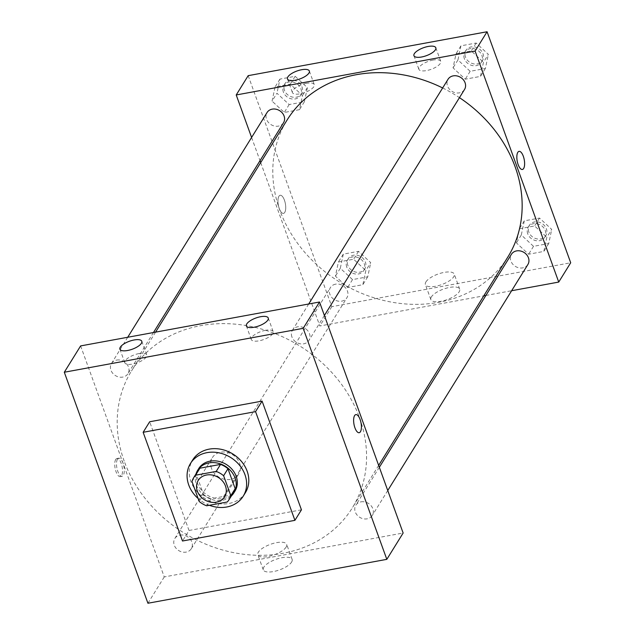 <?xml version="1.0" encoding="UTF-8"?>
<svg xmlns="http://www.w3.org/2000/svg" width="635" height="635" viewBox="0 0 635 635"><rect width="100%" height="100%" fill="white"/><g stroke="black" fill="none" stroke-linecap="round" stroke-linejoin="round"><path stroke-width="0.48" stroke-dasharray="3.17 2.38" d="M211.503 468.376A15.51 13.129 31.8 0 1 212.376 457.613A15.51 13.129 31.8 0 1 232.473 454.628A15.51 13.129 31.8 0 1 238.744 473.964A15.51 13.129 31.8 0 1 224.465 479.282A15.51 13.129 31.8 0 1 211.503 468.376M191.992 481.544L196.35 474.52L203.565 494.459L199.215 501.475M196.35 474.52A20.828 17.637 31.8 0 1 198.056 470.606M233.474 492.562A20.828 17.637 31.8 0 1 231.608 494.975L227.251 501.999M203.565 494.459A20.828 17.637 31.8 0 0 210.995 498.769L231.608 494.975M196.017 473.9A21.328 18.05 -148.2 0 0 206.256 496.927A21.328 18.05 -148.2 0 0 231.434 495.856M234.982 491.069A21.328 18.05 31.8 0 1 215.352 498.38A21.328 18.05 31.8 0 1 197.533 483.378A21.328 18.05 31.8 0 1 198.723 468.59M210.995 498.769L206.637 505.785M209.383 505.285A31.02 26.257 31.8 0 1 198.152 498.538M245.396 492.665A31.02 26.257 31.8 0 1 216.852 503.301A31.02 26.257 31.8 0 1 190.929 481.489A31.02 26.257 31.8 0 1 192.667 459.97M301.442 509.818L189.024 530.479L182.499 541.004M189.024 530.479L149.669 421.767M179.991 535.122A9.692 8.207 31.8 0 1 190.103 538.996A9.692 8.207 31.8 0 1 191.302 548.719A9.692 8.207 31.8 0 1 178.737 550.585A9.692 8.207 31.8 0 1 174.823 538.504A9.692 8.207 31.8 0 1 179.991 535.122M116.626 360.093A9.692 8.207 31.8 0 1 126.746 363.974A9.692 8.207 31.8 0 1 127.945 373.697A9.692 8.207 31.8 0 1 115.38 375.563A9.692 8.207 31.8 0 1 111.466 363.482A9.692 8.207 31.8 0 1 116.626 360.093M80.621 345.916L164.251 576.929L403.138 533.019M291.917 336.931A9.692 8.207 31.8 0 1 292.457 330.208A9.692 8.207 31.8 0 1 305.022 328.343A9.692 8.207 31.8 0 1 308.935 340.431A9.692 8.207 31.8 0 1 300.014 343.749A9.692 8.207 31.8 0 1 291.917 336.931M360.982 501.856A9.692 8.207 31.8 0 1 371.102 505.73A9.692 8.207 31.8 0 1 372.293 515.453A9.692 8.207 31.8 0 1 359.727 517.319A9.692 8.207 31.8 0 1 355.814 505.238A9.692 8.207 31.8 0 1 360.982 501.856M124.19 461.097A129.905 109.958 31.8 0 1 131.469 371.015A129.905 109.958 31.8 0 1 299.823 346.012A129.905 109.958 31.8 0 1 352.29 507.921A129.905 109.958 31.8 0 1 232.751 552.466A129.905 109.958 31.8 0 1 124.19 461.097M265.501 330.311A11.636 4.223 -19.9 0 0 251.301 339.534A11.636 4.223 -19.9 0 0 263.676 339.55A11.636 4.223 -19.9 0 0 273.177 331.621A11.636 4.223 -19.9 0 0 265.501 330.311M139.033 353.56A11.636 4.223 -19.9 0 0 124.825 362.783A11.636 4.223 -19.9 0 0 137.208 362.799A11.636 4.223 -19.9 0 0 146.709 354.862A11.636 4.223 -19.9 0 0 139.033 353.56M291.6 562.07A15.343 5.572 -19.9 0 0 292.132 559.403A15.343 5.572 -19.9 0 0 275.812 559.387A15.343 5.572 -19.9 0 0 263.287 569.849A15.343 5.572 -19.9 0 0 276.479 570.857A15.343 5.572 -19.9 0 0 291.6 562.07M164.251 576.929L147.923 603.25M115.705 459.494A9.207 3.588 79.6 0 0 115.507 470.019A9.207 3.588 79.6 0 0 120.293 476.623A9.207 3.588 79.6 0 0 122.15 466.916A9.207 3.588 79.6 0 0 116.959 458.502A9.207 3.588 79.6 0 0 115.705 459.494M286.163 547.045A15.343 5.572 160.1 0 1 271.034 555.831A15.343 5.572 160.1 0 1 257.842 554.815A15.343 5.572 160.1 0 1 270.367 544.354A15.343 5.572 160.1 0 1 286.687 544.378A15.343 5.572 160.1 0 1 286.163 547.045M117.475 459.168A9.207 3.588 -100.4 0 1 118.729 458.176A9.207 3.588 -100.4 0 1 123.92 466.59A9.207 3.588 -100.4 0 1 122.063 476.298A9.207 3.588 -100.4 0 1 117.277 469.694A9.207 3.588 -100.4 0 1 117.475 459.168M355.854 414.599L355.846 414.599A9.207 3.588 79.6 0 0 353.989 424.299A9.207 3.588 79.6 0 0 359.18 432.713L359.18 432.713M507.881 256.969A129.905 109.958 31.8 0 1 388.342 301.514A129.905 109.958 31.8 0 1 279.789 210.145A129.905 109.958 31.8 0 1 287.068 120.063M442.651 87.963A129.905 109.958 31.8 0 1 459.462 97.655M335.582 284.17A9.692 8.207 -148.2 0 0 330.414 287.552A9.692 8.207 -148.2 0 0 334.335 299.633A9.692 8.207 -148.2 0 0 346.893 297.767A9.692 8.207 -148.2 0 0 347.44 291.044A9.692 8.207 -148.2 0 0 335.582 284.17M464.526 89.479A9.692 8.207 31.8 0 1 455.612 92.797A9.692 8.207 31.8 0 1 447.508 85.979A9.692 8.207 31.8 0 1 448.048 79.256M283.535 122.745A9.692 8.207 31.8 0 1 274.614 126.063A9.692 8.207 31.8 0 1 266.517 119.245A9.692 8.207 31.8 0 1 267.057 112.53M527.891 264.501A9.692 8.207 31.8 0 1 518.97 267.827A9.692 8.207 31.8 0 1 510.865 261.009A9.692 8.207 31.8 0 1 511.413 254.286M251.603 137.462L260.009 160.687M260.699 162.584L319.842 325.977L483.783 295.839M485.886 295.458L511.627 290.727M365.839 270.558L362.839 284.694L347.631 287.496L335.415 276.154L338.407 262.017L353.616 259.223L365.839 270.558L353.616 259.223L338.407 262.017L335.415 276.154L347.631 287.496L362.839 284.694L365.839 270.558L370.737 262.66L358.513 251.325L343.305 254.119L340.312 268.256L352.528 279.598L367.736 276.804L370.737 262.66M546.83 237.292L543.838 251.428L528.622 254.23L516.406 242.887L519.398 228.751L534.614 225.949L546.83 237.292L534.614 225.949L519.398 228.751L516.406 242.887L528.622 254.23L543.838 251.428L546.83 237.292L551.728 229.394L539.512 218.059L524.296 220.853L521.303 234.99L533.519 246.332L548.735 243.53L551.728 229.394M483.473 62.27L480.481 76.406L465.264 79.2L453.049 67.858L456.041 53.721L471.257 50.927L483.473 62.27L471.257 50.927L456.041 53.721L453.049 67.858L465.264 79.2L480.481 76.406L483.473 62.27L488.371 54.372L476.147 43.029L460.939 45.823L457.946 59.96L470.162 71.303L485.37 68.509L488.371 54.372M248.182 75.66L331.811 306.673L570.698 262.763M272.058 101.124L275.05 86.987L290.258 84.193L302.474 95.536L299.482 109.672L284.274 112.466L272.058 101.124L284.274 112.466L299.482 109.672L302.474 95.536L290.258 84.193L275.05 86.987L272.058 101.124L276.947 93.226L289.171 104.569L304.379 101.775L307.372 87.638L295.156 76.295L279.948 79.089L276.947 93.226M433.062 60.055A11.636 4.223 -19.9 0 0 418.862 69.278A11.636 4.223 -19.9 0 0 431.236 69.294A11.636 4.223 -19.9 0 0 440.738 61.365A11.636 4.223 -19.9 0 0 433.062 60.055M306.594 83.304A11.636 4.223 -19.9 0 0 292.394 92.527A11.636 4.223 -19.9 0 0 304.768 92.543A11.636 4.223 -19.9 0 0 314.269 84.606A11.636 4.223 -19.9 0 0 306.594 83.304M431.371 296.926A15.343 5.572 -19.9 0 0 430.847 299.593A15.343 5.572 -19.9 0 0 447.167 299.609A15.343 5.572 -19.9 0 0 459.692 289.147A15.343 5.572 -19.9 0 0 446.5 288.131A15.343 5.572 -19.9 0 0 431.371 296.926M331.811 306.673L319.842 325.977M284.424 200.16A9.207 3.588 79.6 0 0 280.17 195.27A9.207 3.588 79.6 0 0 278.313 204.978A9.207 3.588 79.6 0 0 283.504 213.384A9.207 3.588 79.6 0 0 284.424 200.16A9.207 3.588 -100.4 0 1 283.504 213.384A9.207 3.588 -100.4 0 1 278.313 204.97A9.207 3.588 -100.4 0 1 280.178 195.27A9.207 3.588 -100.4 0 1 284.424 200.16M425.934 281.892A15.343 5.572 160.1 0 1 441.063 273.106A15.343 5.572 160.1 0 1 454.255 274.122A15.343 5.572 160.1 0 1 441.73 284.575A15.343 5.572 160.1 0 1 425.402 284.559A15.343 5.572 160.1 0 1 425.934 281.892M519.057 151.36L519.057 151.36A9.207 3.588 79.6 0 0 518.136 164.584A9.207 3.588 79.6 0 0 522.391 169.474L522.391 169.474M346.742 267.073A9.692 8.207 31.8 0 1 347.281 260.35A9.692 8.207 31.8 0 1 359.847 258.485A9.692 8.207 31.8 0 1 363.76 270.566A9.692 8.207 31.8 0 1 354.838 273.891A9.692 8.207 31.8 0 1 346.742 267.073M358.513 251.325L353.616 259.223M343.305 254.119L338.407 262.017M340.312 268.256L335.415 276.154M352.528 279.598L347.631 287.496M367.736 276.804L362.839 284.694M347.829 265.319A9.692 8.207 31.8 0 1 348.369 258.596A9.692 8.207 31.8 0 1 360.934 256.731A9.692 8.207 31.8 0 1 364.847 268.811A9.692 8.207 31.8 0 1 355.925 272.137A9.692 8.207 31.8 0 1 347.829 265.319M527.733 233.807A9.692 8.207 31.8 0 1 528.272 227.084A9.692 8.207 31.8 0 1 540.837 225.219A9.692 8.207 31.8 0 1 544.751 237.299A9.692 8.207 31.8 0 1 535.829 240.625A9.692 8.207 31.8 0 1 527.733 233.807M539.512 218.059L534.614 225.949M524.296 220.853L519.398 228.751M521.303 234.99L516.406 242.887M533.519 246.332L528.622 254.23M548.735 243.53L543.838 251.428M528.82 232.053A9.692 8.207 31.8 0 1 529.36 225.33A9.692 8.207 31.8 0 1 541.925 223.464A9.692 8.207 31.8 0 1 545.838 235.545A9.692 8.207 31.8 0 1 536.924 238.871A9.692 8.207 31.8 0 1 528.82 232.053M283.377 92.051A9.692 8.207 31.8 0 1 283.924 85.328A9.692 8.207 31.8 0 1 296.489 83.463A9.692 8.207 31.8 0 1 300.403 95.544A9.692 8.207 31.8 0 1 291.481 98.87A9.692 8.207 31.8 0 1 283.377 92.051M307.372 87.638L302.474 95.536M295.156 76.295L290.258 84.193M279.948 79.089L275.05 86.987M289.171 104.569L284.274 112.466M304.379 101.775L299.482 109.672M284.464 90.289A9.692 8.207 31.8 0 1 285.012 83.574A9.692 8.207 31.8 0 1 297.577 81.701A9.692 8.207 31.8 0 1 301.49 93.789A9.692 8.207 31.8 0 1 292.568 97.107A9.692 8.207 31.8 0 1 284.464 90.289M464.375 58.777A9.692 8.207 31.8 0 1 464.915 52.062A9.692 8.207 31.8 0 1 477.48 50.189A9.692 8.207 31.8 0 1 481.393 62.278A9.692 8.207 31.8 0 1 472.472 65.596A9.692 8.207 31.8 0 1 464.375 58.777M476.147 43.029L471.257 50.927M460.939 45.823L456.041 53.721M457.946 59.96L453.049 67.858M470.162 71.303L465.264 79.2M485.37 68.509L480.481 76.406M465.463 57.023A9.692 8.207 31.8 0 1 466.003 50.3A9.692 8.207 31.8 0 1 478.568 48.435A9.692 8.207 31.8 0 1 482.481 60.523A9.692 8.207 31.8 0 1 473.559 63.841A9.692 8.207 31.8 0 1 465.463 57.023M224.599 496.776L238.744 473.964M198.231 480.433L212.376 457.613M246.38 325.945L251.301 339.534M268.256 318.032L273.177 331.621M119.912 349.194L124.825 362.783M141.788 341.273L146.709 354.862M292.132 559.403L286.687 544.378M263.287 569.849L257.842 554.815M120.293 476.623L122.063 476.298M116.959 458.502L118.729 458.176M155.575 332.137L131.469 371.015M378.658 465.392L352.29 507.921M191.302 548.719L346.893 297.767M174.823 538.504L330.414 287.552M308.713 303.99L292.457 330.208M324.398 315.5L308.935 340.431M127.722 337.256L111.466 363.482M153.472 332.526L127.945 373.697M379.341 467.289L355.814 505.238M387.755 490.522L372.293 515.453M413.941 55.689L418.862 69.278M435.816 47.776L440.738 61.365M287.472 78.938L292.394 92.527M309.348 71.017L314.269 84.606M459.692 289.147L454.255 274.122M430.847 299.593L425.402 284.559M348.369 258.596L347.281 260.35M364.847 268.811L363.76 270.566M529.36 225.33L528.272 227.084M545.838 235.545L544.751 237.299M285.012 83.574L283.924 85.328M301.49 93.789L300.403 95.544M466.003 50.3L464.915 52.062M482.481 60.523L481.393 62.278"/><path stroke-width="0.95" d="M197.358 491.188A15.51 13.129 31.8 0 1 198.231 480.433A15.51 13.129 31.8 0 1 218.329 477.449A15.51 13.129 31.8 0 1 224.599 496.776A15.51 13.129 31.8 0 1 210.32 502.094A15.51 13.129 31.8 0 1 197.358 491.188M206.637 505.785L227.251 501.999A20.828 17.637 31.8 0 0 229.116 499.578A20.828 17.637 31.8 0 0 230.83 495.665L223.615 475.734A20.828 17.637 31.8 0 0 216.186 471.424L195.572 475.21A20.828 17.637 31.8 0 0 193.707 477.623A20.828 17.637 31.8 0 0 191.992 481.544L199.215 501.475A20.828 17.637 31.8 0 0 206.637 505.785M216.186 471.424L220.535 464.399L199.922 468.193L195.572 475.21M193.707 477.623L198.056 470.606A20.828 17.637 31.8 0 1 199.922 468.193M220.535 464.399A20.828 17.637 31.8 0 1 227.965 468.709L223.615 475.734M229.116 499.578L233.474 492.562A20.828 17.637 31.8 0 0 235.18 488.648L227.965 468.709M231.434 495.856A21.328 18.05 -148.2 0 0 233.894 492.823A21.328 18.05 -148.2 0 0 231.259 471.432A21.328 18.05 -148.2 0 0 209.002 462.899A21.328 18.05 -148.2 0 0 197.636 470.344A21.328 18.05 -148.2 0 0 196.017 473.9M197.636 470.344L198.723 468.59A21.328 18.05 31.8 0 1 210.09 461.145A21.328 18.05 31.8 0 1 232.347 469.678A21.328 18.05 31.8 0 1 234.982 491.069L233.894 492.823M235.18 488.648L230.83 495.665M198.152 498.538A31.02 26.257 31.8 0 1 188.746 484.997A31.02 26.257 31.8 0 1 190.484 463.479A31.02 26.257 31.8 0 1 230.688 457.51A31.02 26.257 31.8 0 1 243.221 496.173A31.02 26.257 31.8 0 1 209.383 505.285M190.484 463.479L192.667 459.97A31.02 26.257 31.8 0 1 232.87 454.001A31.02 26.257 31.8 0 1 245.396 492.665L243.221 496.173M182.499 541.004L143.145 432.292L255.564 411.631L294.918 520.343L182.499 541.004M143.145 432.292L149.669 421.767L262.088 401.106L301.442 509.818L294.918 520.343M303.189 328.327L386.818 559.34L147.923 603.25L64.302 372.237L303.189 328.327L319.508 302.006L80.621 345.916L64.302 372.237L303.189 328.327L386.818 559.34L403.138 533.019L319.508 302.006M262.088 401.106L255.564 411.631M267.859 320.056A11.636 4.223 160.1 0 1 256.381 326.715A11.636 4.223 160.1 0 1 246.38 325.945A11.636 4.223 160.1 0 1 260.58 316.722A11.636 4.223 160.1 0 1 268.256 318.032A11.636 4.223 160.1 0 1 267.859 320.056M120.309 347.17A11.636 4.223 160.1 0 1 134.112 339.971A11.636 4.223 160.1 0 1 141.788 341.273A11.636 4.223 160.1 0 1 132.286 349.21A11.636 4.223 160.1 0 1 119.912 349.194A11.636 4.223 160.1 0 1 120.309 347.17M64.302 372.237L147.923 603.25L386.818 559.34M359.18 432.713A9.207 3.588 79.6 0 0 360.434 431.721A9.207 3.588 -100.4 0 1 359.18 432.713A9.207 3.588 -100.4 0 1 353.989 424.299A9.207 3.588 -100.4 0 1 355.854 414.599A9.207 3.588 -100.4 0 1 360.632 421.195A9.207 3.588 -100.4 0 1 360.434 431.721A9.207 3.588 79.6 0 0 360.632 421.195A9.207 3.588 79.6 0 0 355.846 414.599M155.575 332.137L287.068 120.063A129.905 109.958 31.8 0 1 442.651 87.963M459.462 97.655A129.905 109.958 31.8 0 1 507.881 256.969L378.658 465.392M308.713 303.99L448.048 79.256A9.692 8.207 31.8 0 1 460.613 77.391A9.692 8.207 31.8 0 1 464.526 89.479L324.398 315.5M127.722 337.256L267.057 112.53A9.692 8.207 31.8 0 1 272.224 109.141A9.692 8.207 31.8 0 1 282.345 113.022A9.692 8.207 31.8 0 1 283.535 122.745L153.472 332.526M379.341 467.289L511.413 254.286A9.692 8.207 31.8 0 1 516.572 250.904A9.692 8.207 31.8 0 1 526.693 254.778A9.692 8.207 31.8 0 1 527.891 264.501L387.755 490.522M236.22 94.964L475.107 51.054L487.077 31.75L248.182 75.66L236.22 94.964L251.603 137.462M260.009 160.687L260.699 162.584M483.783 295.839L485.886 295.458M511.627 290.727L558.729 282.067L475.107 51.054M435.419 49.8A11.636 4.223 160.1 0 1 423.942 56.459A11.636 4.223 160.1 0 1 413.941 55.689A11.636 4.223 160.1 0 1 428.141 46.466A11.636 4.223 160.1 0 1 435.816 47.776A11.636 4.223 160.1 0 1 435.419 49.8M287.869 76.914A11.636 4.223 160.1 0 1 301.673 69.715A11.636 4.223 160.1 0 1 309.348 71.017A11.636 4.223 160.1 0 1 299.847 78.954A11.636 4.223 160.1 0 1 287.472 78.938A11.636 4.223 160.1 0 1 287.869 76.914M558.729 282.067L570.698 262.763L487.077 31.75M518.144 164.584A9.207 3.588 -100.4 0 1 519.057 151.36A9.207 3.588 -100.4 0 1 524.256 159.766A9.207 3.588 -100.4 0 1 522.391 169.474A9.207 3.588 -100.4 0 1 518.144 164.584M522.391 169.474A9.207 3.588 79.6 0 0 524.248 159.774A9.207 3.588 79.6 0 0 519.057 151.36"/></g></svg>
